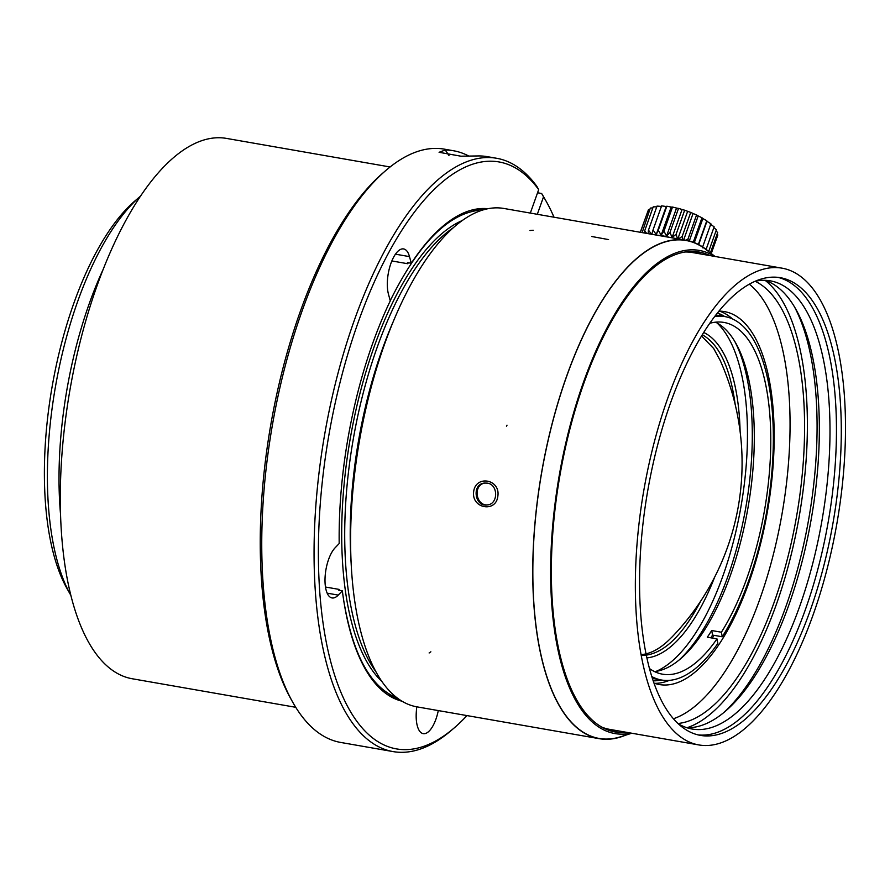 <?xml version="1.0" encoding="UTF-8"?>
<svg xmlns="http://www.w3.org/2000/svg" width="890" height="890" viewBox="0 0 890 890"><rect width="100%" height="100%" fill="white"/><g stroke="black" fill="none" stroke-linecap="round" stroke-linejoin="round"><path stroke-width="1.33" d="M653.127 680.661A186.933 75.661 99.9 0 0 660.747 679.871M724.193 316.473A186.933 75.661 99.9 0 0 717.307 313.158M717.44 312.991A187.134 75.75 -80.1 0 1 724.683 316.562M661.226 679.96A187.134 75.75 -80.1 0 1 653.204 680.861M709.753 323.315A178.534 72.268 -80.1 0 1 723.959 322.436A178.534 72.268 -80.1 0 1 770.773 443.042A178.534 72.268 -80.1 0 1 721.401 632.223L722.257 636.773A184.453 74.66 99.9 0 0 773.332 441.295A184.453 74.66 99.9 0 0 724.983 316.606A184.453 74.66 99.9 0 0 714.659 316.562M710.821 637.807A184.453 74.66 99.9 0 0 712.567 635.082L722.257 636.773M651.803 676.567A184.453 74.66 99.9 0 0 661.526 680.016A184.453 74.66 99.9 0 0 717.852 643.437L716.995 638.886A178.534 72.268 -80.1 0 1 662.538 674.186A178.534 72.268 -80.1 0 1 649.466 668.546M641.701 655.507C662.149 655.129 681.885 636.884 700.908 600.761M735.229 404.705C730.123 367.603 719.142 344.274 702.299 334.729M641.512 654.595C651.358 653.705 661.392 647.965 671.605 637.362M720.021 360.161L713.68 348.502L701.531 335.986M703.701 332.459A166.163 67.262 -80.1 0 1 740.124 431.661M714.759 576.898A166.163 67.262 -80.1 0 1 646.885 657.888M656.175 671.349A182.839 74.004 99.9 0 0 694.645 634.526A182.839 74.004 99.9 0 0 746.432 462.433A182.839 74.004 99.9 0 0 717.017 322.959M715.527 322.18A178.534 72.268 -80.1 0 1 735.83 343.228A178.534 72.268 -80.1 0 1 702.744 632.745A178.534 72.268 -80.1 0 1 680.75 658.644A178.534 72.268 -80.1 0 1 654.517 671.572M716.995 638.886L707.305 637.196A178.534 72.268 99.9 0 0 711.711 630.532L721.401 632.223M678.881 660.213A182.839 74.004 99.9 0 0 699.484 635.371A182.839 74.004 99.9 0 0 734.595 341.115M712.567 635.082L711.711 630.532M723.514 712.801A232.312 94.028 99.9 0 0 808.832 518.492A232.312 94.028 99.9 0 0 794.414 306.772M686.835 727.709A227.473 92.071 99.9 0 0 725.628 711.021A227.473 92.071 99.9 0 0 811.268 518.914A227.473 92.071 99.9 0 0 795.805 309.164A227.473 92.071 99.9 0 0 764.955 280.317M677.991 723.537A227.473 92.071 99.9 0 0 692.097 729.021A227.473 92.071 99.9 0 0 821.926 520.784A227.473 92.071 99.9 0 0 770.351 280.862A227.473 92.071 99.9 0 0 755.221 281.24M698.06 734.895A232.312 94.028 99.9 0 0 828.212 521.874A232.312 94.028 99.9 0 0 777.949 277.357M706.66 327.887A232.312 94.028 99.9 0 0 639.598 575.174A232.312 94.028 99.9 0 0 700.463 735.396A232.312 94.028 99.9 0 0 833.051 522.719A232.312 94.028 99.9 0 0 780.385 277.702A232.312 94.028 99.9 0 0 706.66 327.887M705.247 320.445A241.991 97.945 99.9 0 0 635.404 578.033A241.991 97.945 99.9 0 0 698.806 744.93A241.991 97.945 99.9 0 0 836.912 523.398A241.991 97.945 99.9 0 0 782.054 268.168A241.991 97.945 99.9 0 0 705.247 320.445M602.029 727.241A241.991 97.945 99.9 0 0 609.65 729.366L698.806 744.93M782.054 268.168L692.898 252.604A241.991 97.945 99.9 0 0 685.011 252.015M687.08 727.709A232.312 94.028 99.9 0 0 799.142 516.801A232.312 94.028 99.9 0 0 765.189 280.394M677.935 723.492A225.86 91.414 99.9 0 0 796.572 516.356A225.86 91.414 99.9 0 0 755.154 281.273M673.419 718.753A225.86 91.414 99.9 0 0 782.043 513.819A225.86 91.414 99.9 0 0 749.302 284.188M653.972 683.086A189.292 76.618 99.9 0 0 659.423 684.555A189.292 76.618 99.9 0 0 767.458 511.272A189.292 76.618 99.9 0 0 724.549 311.622A189.292 76.618 99.9 0 0 718.92 311.155M654.651 683.331A189.292 76.618 99.9 0 0 669.347 680.361M712.334 638.074A189.292 76.618 99.9 0 0 714.014 635.338M732.459 318.932A189.292 76.618 99.9 0 0 719.632 311.166M694.69 251.514A243.604 98.601 -80.1 0 1 701.32 254.073M618.072 730.835A243.604 98.601 -80.1 0 1 610.963 730.99M393.302 321.479A238.231 96.42 99.9 0 0 351.127 563.025M453.377 227.673A241.991 97.945 99.9 0 0 414.607 269.692A241.991 97.945 99.9 0 0 375.847 671.639M381.81 681.373A241.991 97.945 -80.1 0 1 374.056 347.044A241.991 97.945 -80.1 0 1 411.58 269.169A241.991 97.945 -80.1 0 1 462.277 220.531M709.897 255.564A243.604 98.601 99.9 0 0 699.017 252.026A243.604 98.601 99.9 0 0 583.885 383.167A243.604 98.601 99.9 0 0 615.201 731.969A243.604 98.601 99.9 0 0 626.649 732.337M714.559 256.376A245.217 99.257 99.9 0 0 583.395 382.444A245.217 99.257 99.9 0 0 554.203 628.073A245.217 99.257 99.9 0 0 631.31 733.149M715.048 256.465L705.915 249.478A252.749 102.305 99.9 0 0 686.057 240.489A252.749 102.305 99.9 0 0 566.596 376.548A252.749 102.305 99.9 0 0 599.104 738.444A252.749 102.305 99.9 0 0 620.842 736.709L631.8 733.227M487.264 483.125C498.422 484.394 498.4 504.207 487.331 504.93C474.615 507.255 471.444 484.06 484.516 483.059L487.264 483.125M487.842 504.841C475.961 506.377 472.635 485.206 484.616 483.103M640.399 232.301L648.41 209.795L649.789 209.573M642.157 232.602L650.323 208.082A104.875 89.567 148.2 0 1 652.837 207.915M646.641 233.391L644.672 230.888L653.227 206.836A104.875 95.13 164.5 0 1 656.742 206.881M682.741 239.688L682.196 236.462L677.657 239.388L676.111 234.259L672.084 237.552L669.981 232.457L666.543 236.117L663.973 231.111L661.192 235.116L658.266 230.265L656.219 234.582L653.049 229.932L651.747 234.526L648.476 230.143L657.02 206.102A104.875 97.8 -171.5 0 1 661.192 206.436M653.038 229.932L661.604 205.89A104.875 97.499 -143.9 0 1 666.198 206.536L666.821 206.213A104.875 94.229 -121.5 0 1 671.171 207.07L672.529 207.059A104.875 88.11 -106.5 0 1 676.522 208.071L678.536 208.405A104.875 79.299 -96.5 0 1 682.063 209.506L684.677 210.207A104.875 68.085 -89.3 0 1 687.636 211.342L690.751 212.421A104.875 54.802 -83.9 0 1 693.065 213.5L696.581 214.957A104.875 39.861 -79.4 0 1 698.194 215.936L701.988 217.761A104.875 23.696 -75.5 0 1 702.866 218.573L706.805 220.731A104.875 6.82 -71.8 0 1 706.938 221.321L710.899 223.779L702.344 247.821M710.276 224.102L714.136 226.828L706.104 249.378M713.836 227.662L716.406 229.765L708.685 251.492M716.005 230.922L717.663 232.524L710.409 252.916M717.095 234.115L717.852 234.993L711.255 253.561M640.277 232.279L647.664 211.876M644.672 230.888L644.749 233.058M648.476 230.143L648.065 233.636M656.219 234.582L666.198 206.536M658.266 230.254L666.821 206.213M661.192 235.116L671.171 207.07M663.962 231.1L672.517 207.059M666.543 236.117L676.522 208.071M669.97 232.446L678.525 208.405M672.084 237.552L682.063 209.506M676.111 234.248L684.666 210.207M677.846 238.832L687.636 211.342M682.185 236.462L690.74 212.41M683.687 239.855L693.065 213.5M688.081 240.667L688.026 238.998L685.734 240.211M688.015 238.998L696.57 214.957M689.294 240.968L698.194 215.936M693.432 241.802L701.988 217.75M694.322 242.603L702.866 218.573M698.25 244.772L706.805 220.72M698.661 244.583L706.938 221.321M669.881 237.441A33.342 11.837 -160.4 0 0 656.509 235.105M466.972 715.582A297.916 120.584 -80.1 0 1 454.367 727.786L451.53 730.223A301.143 121.886 -80.1 0 1 393.024 751.583A301.143 121.886 -80.1 0 1 324.75 433.964A301.143 121.886 -80.1 0 1 496.631 158.275L487.431 156.673A301.143 121.886 99.9 0 0 479.176 155.928L460.92 156.195L439.082 152.29L445.267 150.01A301.143 121.886 -80.1 0 1 453.522 150.755A301.143 121.886 -80.1 0 1 468.908 156.117M401.957 701.187A250.057 101.215 -80.1 0 1 342.35 590.827L338.478 590.148L339.179 589.414A248.421 100.548 99.9 0 0 339.29 590.293M327.175 593.163L338.256 595.098A26.889 10.88 99.9 0 1 332.048 597.947A26.889 10.88 99.9 0 1 325.106 576.753A26.889 10.88 99.9 0 1 335.096 547.817L339.19 543.534A250.057 101.215 -80.1 0 1 390.265 300.865L388.474 294.223A26.889 10.88 99.9 0 1 390.554 264.419A26.889 10.88 99.9 0 1 403.615 248.933A26.889 10.88 99.9 0 1 409.5 256.62L411.291 263.262A250.057 101.215 -80.1 0 1 487.943 208.716M391.845 260.948L407.731 263.729L407.42 262.583L411.291 263.262M537.315 214.29L543.534 196.835L541.632 193.486L537.56 192.774M541.632 193.486A301.143 121.886 -80.1 0 1 544.424 198.203L546.271 201.463A297.916 120.584 -80.1 0 1 553.992 217.205M496.631 158.275A301.143 121.886 -80.1 0 1 536.792 186.266L538.684 189.614A297.916 120.584 -80.1 0 0 326.853 447.37A297.916 120.584 -80.1 0 0 454.367 727.786M393.024 751.583L340.714 742.449A301.143 121.886 -80.1 0 1 292.91 702.522A301.143 121.886 -80.1 0 1 272.44 424.83A301.143 121.886 -80.1 0 1 385.815 170.502A301.143 121.886 -80.1 0 1 444.31 149.142L453.522 150.755M543.534 196.835A297.916 120.584 -80.1 0 1 546.271 201.463M292.91 702.522L291.075 699.273A297.916 120.584 -80.1 0 1 270.816 424.552A297.916 120.584 -80.1 0 1 382.978 172.949L385.815 170.502M416.72 706.816L416.353 711.344A26.889 10.88 99.9 0 0 423.217 733.649A26.889 10.88 99.9 0 0 438.281 710.576M338.256 595.098L342.35 590.827M530.329 213.077L538.684 189.614M386.872 694.2A248.421 100.548 99.9 0 0 398.531 698.95M339.179 589.414L325.484 587.022M483.971 209.673A248.421 100.548 99.9 0 0 471.389 210.185M408.377 262.75A248.421 100.548 99.9 0 0 407.731 263.729M397.118 697.905C370.507 687.369 352.663 654.595 343.573 599.593M390.221 300.698C418.144 244.327 447.637 214.19 478.709 210.285M103.262 269.169A225.86 91.414 99.9 0 0 89.234 303.679A225.86 91.414 99.9 0 0 60.509 513.942M70.822 595.31A225.86 91.414 -80.1 0 1 70.766 595.21A225.86 91.414 -80.1 0 1 77.608 301.654A225.86 91.414 -80.1 0 1 140.442 196.189A225.86 91.414 -80.1 0 1 140.531 196.112M70.766 595.21L67.084 588.691A219.407 88.811 -80.1 0 1 73.737 303.523A219.407 88.811 -80.1 0 1 134.768 201.073L140.442 196.189M295.747 707.305L132.198 678.747A274.254 111.005 -80.1 0 1 96.977 285.924A274.254 111.005 -80.1 0 1 226.549 138.417L390.098 166.975M709.619 252.315A252.96 102.383 99.9 0 0 686.09 240.278A252.96 102.383 99.9 0 0 541.721 471.856A252.96 102.383 99.9 0 0 599.07 738.656A252.96 102.383 99.9 0 0 625.281 735.307M473.647 491.792C471.389 508.668 496.275 513.007 497.866 496.019C500.447 479.109 475.549 474.748 473.647 491.792M507.022 425.164L506.466 426.176M599.07 738.656L416.932 706.849A252.96 102.383 -80.1 0 1 359.582 440.049A252.96 102.383 -80.1 0 1 503.951 208.471L686.09 240.278M448.949 155.494L445.267 150.01M395.46 254.173L409.5 256.62M533.188 230.232L529.973 230.51M430.86 651.803L429.125 652.971M608.571 239.588L591.616 236.484M652.392 678.414L661.526 680.016M715.838 315.016L724.983 316.606M671.627 637.407A251.08 251.08 0 0 0 720.055 360.15M594.943 737.71L599.104 738.444M681.896 239.755L686.057 240.489"/></g></svg>
